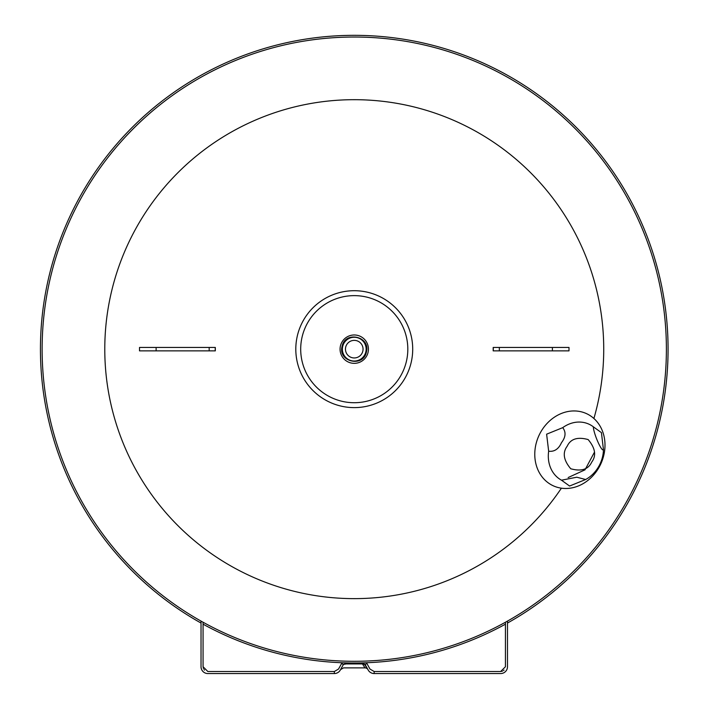 <?xml version="1.0" encoding="UTF-8"?>
<svg xmlns="http://www.w3.org/2000/svg" width="709" height="709" viewBox="0 0 709 709"><rect width="100%" height="100%" fill="white"/><g stroke="black" fill="none" stroke-linecap="round" stroke-linejoin="round"><path stroke-width="1.06" d="M354.252 661.293A312.128 312.128 0 0 1 42.123 349.156A312.128 312.128 0 0 1 354.252 37.028A312.128 312.128 0 0 1 666.389 349.156A312.128 312.128 0 0 1 354.252 661.293A312.128 312.128 0 0 0 666.389 349.156A312.128 312.128 0 0 0 354.252 37.028L354.252 37.028M594.488 452.112L585.005 469.837L568.157 477.547M363.132 663.332L345.372 663.332L363.132 663.332M505.437 624.177A313.839 313.839 0 0 1 203.066 624.177M201.028 623.043A313.839 313.839 0 0 1 345.389 35.45A313.839 313.839 0 0 1 507.484 623.043M354.252 337.271A11.893 11.893 0 0 1 366.145 349.156A11.893 11.893 0 0 1 354.252 361.049A11.893 11.893 0 0 0 366.145 349.156A11.893 11.893 0 0 0 354.252 337.271A11.893 11.893 0 0 0 342.367 349.156A11.893 11.893 0 0 0 354.252 361.049A11.893 11.893 0 0 1 342.367 349.156A11.893 11.893 0 0 1 354.252 337.271M354.252 340.364A8.8 8.8 0 0 1 363.052 349.156A8.8 8.8 0 0 1 354.252 357.956A8.8 8.8 0 0 0 363.052 349.156A8.8 8.8 0 0 0 354.252 340.364A8.8 8.8 0 0 0 345.46 349.156A8.8 8.8 0 0 0 354.252 357.956A8.8 8.8 0 0 1 345.46 349.156A8.8 8.8 0 0 1 354.252 340.364M295.804 349.156A58.457 58.457 0 0 0 354.252 407.613A58.457 58.457 0 0 0 412.709 349.156A58.457 58.457 0 0 0 354.252 290.708A58.457 58.457 0 0 0 295.804 349.156M368.441 349.156A14.189 14.189 0 0 1 354.252 363.345A14.189 14.189 0 0 1 340.063 349.156A14.189 14.189 0 0 1 354.252 334.976A14.189 14.189 0 0 1 368.441 349.156M342.084 346.391C344.973 330.545 370.665 336.376 366.429 351.921C363.54 367.776 337.839 361.944 342.084 346.391M209.173 350.866L209.173 347.454L215.217 347.454L215.217 350.866L139.505 350.866L139.505 347.454L156.122 347.454L156.122 350.866M209.173 347.454L156.122 347.454M499.331 347.454L499.331 350.866L493.296 350.866L493.296 347.454L568.999 347.454L568.999 350.866L552.391 350.866L552.391 347.454M499.331 350.866L552.391 350.866M561.484 442.673C558.612 449.072 554.332 451.917 548.66 451.225L546.621 434.183L562.707 427.66C566.163 432.073 565.755 437.072 561.484 442.673M561.493 480.188L576.789 477.219L585.669 479.506L569.584 486.028L561.493 480.188A31.205 26.729 -65 0 1 548.5 452.51A31.205 26.729 -65 0 1 548.66 451.225M535.02 449.71A39.722 34.023 115 0 0 565.729 488.483A39.722 34.023 115 0 0 604.75 449.71A39.722 34.023 115 0 0 574.042 410.945A39.722 34.023 115 0 0 535.02 449.71M593.327 426.8L601.427 432.641L603.456 449.674C601.835 452.377 593.61 433.811 593.327 426.8A31.205 26.729 -65 0 0 562.707 427.66M203.066 622.236L203.066 666.744L207.834 671.503L334.356 671.503L338.521 669.057L341.605 663.509L343.386 664.501C339.611 671.299 339.611 671.299 343.386 664.501L346.045 663.925C342.713 669.136 342.713 669.136 346.045 663.925L362.467 663.925L364.984 667.878L362.467 663.925L364.178 663.854L367.962 669.624A3.403 3.403 0 0 0 364.984 667.878L343.519 667.878L340.542 669.624M201.028 621.093L201.028 666.744A6.806 6.806 0 0 0 207.834 673.55L334.356 673.55L334.356 671.503M340.311 670.049A6.806 6.806 0 0 1 334.356 673.55A6.806 6.806 0 0 0 340.311 670.049L343.386 664.501L345.141 663.757M203.066 666.744L203.403 668.498M204.015 669.588L204.467 670.111M367.962 669.624L365.117 664.501L362.467 663.925M505.437 622.236L505.437 666.744L500.669 671.503L374.148 671.503L369.983 669.057L366.907 663.509L365.117 664.501L368.201 670.049A6.806 6.806 0 0 0 374.148 673.55A6.806 6.806 0 0 1 368.201 670.049M500.669 671.503L502.424 671.175M503.514 670.563L504.046 670.111M374.148 671.503L374.148 673.55L500.669 673.55A6.806 6.806 0 0 0 507.484 666.744L507.484 621.093M561.404 488.173A249.471 249.471 0 0 1 104.781 349.156A249.471 249.471 0 0 1 354.252 99.685A249.471 249.471 0 0 1 593.903 418.487M302.025 337.298A53.565 53.565 0 0 0 348.287 402.384A53.565 53.565 0 0 0 407.817 349.156A53.565 53.565 0 0 0 302.025 337.298M603.456 449.674A31.205 26.729 -65 0 1 603.27 452.51A31.205 26.729 -65 0 1 598.387 467.063A31.205 26.729 -65 0 1 585.669 479.506M591.723 462.108C588.302 469.455 581.309 471.68 570.745 468.764C563.549 460.185 562.361 452.679 567.173 446.227C570.585 438.88 577.578 436.655 588.151 439.571C595.338 448.15 596.535 455.657 591.723 462.108M215.314 350.866L215.314 347.454M493.189 347.454L493.189 350.866"/></g></svg>
